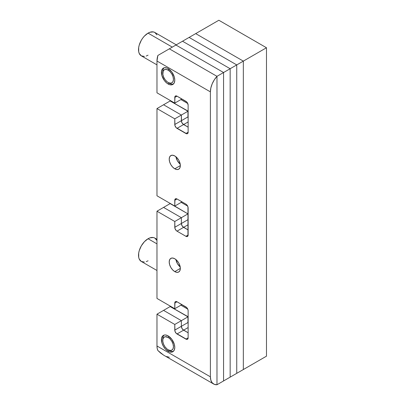 <?xml version="1.0" encoding="UTF-8"?>
<svg xmlns="http://www.w3.org/2000/svg" width="405" height="405" viewBox="0 0 405 405"><rect width="100%" height="100%" fill="white"/><g stroke="black" fill="none" stroke-linecap="round" stroke-linejoin="round"><path stroke-width="0.61" d="M266.48 356.172L243.334 369.537L243.334 61.114L266.48 47.749L266.48 356.172L243.334 369.537L243.334 61.114L195.701 33.615L218.847 20.25L266.48 47.749L243.334 61.114L195.701 33.615L243.334 61.114L243.334 369.537L236.743 373.339L236.743 64.916L243.334 61.114L236.743 64.916L189.11 37.417L195.701 33.615L189.11 37.417L236.743 64.916L189.11 37.417L182.523 41.224L189.11 37.417L236.743 64.916L236.743 373.339L236.743 64.916L230.156 68.723L236.743 64.916L236.743 373.339L230.156 377.141L230.156 68.723L182.523 41.224L230.156 68.723L182.523 41.224L175.937 45.026L182.523 41.224L230.156 68.723L230.156 377.141L230.156 68.723L223.565 72.525L230.156 68.723L230.156 377.141L223.565 380.948L223.565 72.525L175.937 45.026L169.346 48.828L175.937 45.026L223.565 72.525L175.937 45.026L223.565 72.525L223.565 380.948L223.565 72.525L223.565 380.948L216.979 384.75L216.979 76.332L223.565 72.525L216.979 76.332L216.979 384.75L243.334 369.537L243.334 61.114L195.701 33.615L218.847 20.25L266.48 47.749L266.48 356.172M187.652 206.105L181.187 202.373L187.652 206.105M187.763 309.136L180.903 305.178L187.763 309.136M187.763 103.523L180.903 99.564L187.763 103.523M187.955 219.692L187.955 213.886L187.955 219.692L181.364 223.499L181.364 217.688L187.955 213.886L170.328 203.502L163.559 207.411L181.364 217.688L187.955 213.886L170.146 203.604L163.559 207.411L181.364 217.688L181.364 223.499L187.955 219.692A3.149 1.817 -120 0 0 188.133 220.806A3.149 1.817 60 0 1 187.955 219.692L187.955 213.886L170.146 203.604L187.955 213.886L187.955 219.692M187.955 322.512L188.133 316.75L170.146 306.575L170.606 306.307L163.559 310.377L181.364 320.659L187.955 316.857L170.146 306.575L163.559 310.377L181.364 320.659L181.364 326.314L187.955 322.512L187.955 316.857L170.146 306.575L187.955 316.857L181.364 320.659L181.364 326.314L187.955 322.512L187.955 316.857L187.955 322.512A3.149 1.817 -120 0 0 188.133 323.62A3.149 1.817 60 0 1 187.955 322.512L188.123 323.59L187.955 322.512M187.955 116.898L188.133 111.137L170.146 100.961L170.606 100.698L163.559 104.763L170.146 100.961L187.955 111.243L170.146 100.961L187.955 111.243L181.364 115.045L187.955 111.243L187.955 116.898A3.149 1.817 -120 0 0 188.133 118.007A3.149 1.817 60 0 1 187.955 116.898L188.123 117.976L187.955 116.898L181.364 120.7L187.955 116.898M180.225 164.207A7.867 4.541 60 0 1 175.922 156.75A7.867 4.541 -120 0 0 180.225 164.207M180.225 267.011A7.867 4.541 60 0 1 175.922 259.559A7.867 4.541 -120 0 0 180.225 267.011M213.653 384.026L163.6 355.129L157.864 350.512A15.739 9.087 120 0 1 156.973 345.981L210.392 376.822A15.739 9.087 -60 0 0 213.653 384.026A15.739 9.087 -60 0 0 216.979 384.75L216.979 76.332L216.979 384.75L214.285 384.335L212.179 382.781L210.848 380.204L210.392 376.822L210.392 91.864L156.973 61.023A15.739 9.087 120 0 1 157.864 55.46L169.346 48.828L216.979 76.332L169.346 48.828L216.979 76.332L169.346 48.828L157.864 55.46L156.973 61.023L156.973 92.821L174.778 103.103L174.778 97.448L177.005 96.162L185.905 101.306A3.149 1.817 60 0 1 188.133 105.158L188.133 132.212A3.149 1.817 60 0 1 187.48 133.655A3.149 1.817 60 0 1 185.905 133.498L177.005 128.36A3.149 1.817 60 0 1 174.778 124.502L174.778 118.847L156.973 108.57L156.973 195.792L174.778 206.074L174.778 200.262L177.005 198.977L185.905 204.12A3.149 1.817 60 0 1 188.133 207.973L188.133 235.011A3.149 1.817 60 0 1 187.48 236.454A3.149 1.817 60 0 1 185.905 236.297L177.005 231.159L183.592 227.352L188.133 229.974L183.592 227.352A3.149 1.817 60 0 1 181.364 223.499L182.017 225.691L183.592 227.352L188.133 224.729L183.592 227.352L188.133 229.974L182.741 226.668L182.017 225.691L181.364 223.499L181.364 217.688L163.559 207.411L181.364 217.688L181.364 223.499A3.149 1.817 -120 0 0 183.592 227.352L177.005 231.159L176.15 230.47L174.945 228.385L174.778 221.494L156.973 211.213L156.973 298.434L174.778 308.716L174.945 302.176L175.431 301.619L177.005 301.776L186.761 307.603L187.96 309.688L188.133 310.772L188.133 337.826L187.48 339.268L186.761 339.41L176.15 333.285L174.945 331.199L174.778 324.461L156.973 314.184L156.973 345.981L210.392 376.822L210.392 91.864L156.973 61.023L156.973 92.821L174.778 103.103L174.945 96.562L175.431 96.005L177.005 96.162L186.761 101.989L187.48 102.966L188.133 105.158L188.133 132.212L187.48 133.655L186.761 133.797L176.15 127.671L174.945 125.585L174.778 118.847L156.973 108.57L156.973 195.792L174.778 206.074L174.945 199.376L176.15 198.683L177.005 198.977L185.905 204.12L186.761 204.808L187.96 206.894L187.96 235.897L186.761 236.596L185.905 236.297L177.005 231.159A3.149 1.817 60 0 1 174.778 227.301L181.364 223.499L174.778 227.301L174.778 221.494L181.364 217.688L174.778 221.494L156.973 211.213L163.559 207.411L156.973 211.213L156.973 298.434L174.778 308.716L181.364 304.914L181.364 304.297L181.364 304.914L181.901 304.606L181.364 304.914L181.364 304.297L181.364 304.914L174.778 308.716L174.778 303.061L177.005 301.776L174.778 303.061A3.149 1.817 60 0 1 175.431 301.619A3.149 1.817 60 0 1 177.005 301.776L185.905 306.919A3.149 1.817 60 0 1 188.133 310.772L188.133 337.826A3.149 1.817 60 0 1 187.48 339.268A3.149 1.817 60 0 1 185.905 339.112L188.133 337.826L185.905 339.112L177.005 333.973L183.592 330.171A3.149 1.817 60 0 1 181.364 326.314L182.017 328.506L183.592 330.171L188.133 327.549L183.592 330.171L188.133 332.788L182.741 329.483L182.017 328.506L181.364 326.314L181.364 320.659L163.559 310.377L181.364 320.659L181.364 326.314A3.149 1.817 -120 0 0 183.592 330.171L188.133 332.788L183.592 330.171L177.005 333.973A3.149 1.817 60 0 1 174.778 330.115L181.364 326.314L174.778 330.115L174.778 324.461L181.364 320.659L174.778 324.461L156.973 314.184L163.559 310.377L156.973 314.184L156.973 345.981L157.196 348.427L157.864 350.512L160.679 353.099L163.742 355.21M181.364 201.498L181.364 202.267L182.032 201.882L181.364 202.267L181.364 201.498L181.364 202.267L174.778 206.074L181.364 202.267L181.364 201.498M163.559 104.763L181.364 115.045L181.536 121.783L182.017 122.892L183.592 124.558A3.149 1.817 60 0 1 181.364 120.7L181.364 115.045L181.364 120.7A3.149 1.817 -120 0 0 183.592 124.558L188.133 121.935L183.592 124.558L188.133 127.175L182.741 123.869L182.017 122.892L181.364 120.7L174.778 124.502L181.364 120.7L181.364 115.045L163.559 104.763L181.364 115.045L174.778 118.847L181.364 115.045L163.559 104.763L156.973 108.57L163.559 104.763M181.901 98.992L181.364 99.301L181.364 98.683L181.364 99.301L181.901 98.992M175.907 156.679L177.43 160.846L180.281 164.253L177.43 160.846L175.907 156.679M175.907 259.483L177.43 263.655L180.281 267.057L177.43 263.655L175.907 259.483M168.1 83.992A9.442 5.452 60 0 1 161.929 75.669A9.442 5.452 60 0 1 163.377 68.101A9.442 5.452 60 0 1 168.1 68.566L171.811 72.009L174.272 76.889L174.778 80.134L174.272 82.792L172.824 84.458L171.811 84.832L169.401 84.594L166.799 83.091L164.389 80.549L161.929 75.669L161.549 70.991L162.547 68.789L164.389 67.726L166.799 67.964L168.1 68.566A9.442 5.452 60 0 1 174.272 76.889A9.442 5.452 60 0 1 172.824 84.458A9.442 5.452 60 0 1 168.1 83.992L169.437 83.217L168.1 83.992M174.778 168.804A7.867 4.541 60 0 1 169.634 161.868A7.867 4.541 60 0 1 170.844 155.566A7.867 4.541 60 0 1 174.778 155.955L176.909 157.672L178.711 160.107L179.916 162.891L180.341 165.594L174.778 168.804L172.646 167.088L170.844 164.653L169.634 161.868L169.214 159.165L169.634 156.953L170.844 155.566L172.646 155.216L174.778 155.955A7.867 4.541 60 0 1 179.916 162.891A7.867 4.541 60 0 1 178.711 169.194L176.909 169.543L174.778 168.804L180.341 165.594L179.916 167.807L178.711 169.194A7.867 4.541 60 0 1 174.778 168.804M174.778 271.613A7.867 4.541 60 0 1 169.634 264.678A7.867 4.541 60 0 1 170.844 258.37A7.867 4.541 60 0 1 174.778 258.76L176.909 260.481L178.711 262.916L179.916 265.695L180.341 268.399L174.778 271.613L172.646 269.892L170.844 267.457L169.634 264.678L169.214 261.974L169.634 259.757L170.844 258.37L172.646 258.02L174.778 258.76A7.867 4.541 60 0 1 179.916 265.695A7.867 4.541 60 0 1 178.711 272.003L176.909 272.352L174.778 271.613L180.341 268.399L179.916 270.611L178.711 272.003A7.867 4.541 60 0 1 174.778 271.613M168.1 351.287A9.442 5.452 60 0 1 161.929 342.964A9.442 5.452 60 0 1 163.377 335.396A9.442 5.452 60 0 1 168.1 335.867L171.811 339.309L174.272 344.189L174.778 347.429L174.272 350.087L172.824 351.753L171.811 352.127L169.401 351.889L165.544 349.226L163.377 346.3L161.929 342.964L161.549 338.291L162.547 336.089L164.389 335.021L165.544 334.975L168.1 335.867A9.442 5.452 60 0 1 174.272 344.189A9.442 5.452 60 0 1 172.824 351.753A9.442 5.452 60 0 1 168.1 351.287L169.437 350.517L168.1 351.287M181.364 99.301L181.364 98.683L181.364 99.301L174.778 103.103L181.364 99.301M188.133 127.175L183.592 124.558L188.133 127.175M166.521 356.527L169.346 357.25M210.392 91.864L210.848 87.956L212.179 83.84L214.285 79.856L216.979 76.332A15.739 9.087 -60 0 0 210.392 91.864M174.778 97.448A3.149 1.817 60 0 1 175.431 96.005A3.149 1.817 60 0 1 177.005 96.162L174.778 97.448M185.905 133.498L188.133 132.212L185.905 133.498M177.005 128.36L183.592 124.558L177.005 128.36M174.778 200.262A3.149 1.817 60 0 1 175.431 198.825A3.149 1.817 60 0 1 177.005 198.977L174.778 200.262M185.905 236.297L188.133 235.011L185.905 236.297M156.973 243.881L148.068 238.742A13.502 7.796 120 0 0 139.244 250.639A13.502 7.796 120 0 0 141.315 261.463L139.244 259.078L138.702 257.322L138.702 253.024L139.244 250.639L141.315 245.865L144.413 241.689L148.068 238.742L156.973 243.881M156.973 239.315L154.821 238.069A13.502 7.796 120 0 0 148.068 238.742L149.931 237.877L153.373 237.538L154.821 238.069L156.892 240.454M148.068 260.79L146.205 261.655M144.413 262.06L141.315 261.463L156.973 270.5M168.753 336.277L168.1 337.406A7.553 4.364 60 0 1 173.441 346.66A7.553 4.364 60 0 1 168.1 349.743L169.437 350.517A9.442 5.452 -120 0 0 173.441 351.287A9.442 5.452 60 0 1 169.437 350.517L167.057 349.024L165.134 346.994L163.66 344.437L162.861 341.754L162.861 339.35L163.66 337.583L165.134 336.732L168.1 337.406L170.146 339.056L171.877 341.395L173.036 344.063L173.441 346.66L173.036 348.786L171.877 350.117L170.146 350.457L168.1 349.743A7.553 4.364 60 0 1 162.759 340.494A7.553 4.364 60 0 1 168.1 337.406L168.753 336.277M162.795 339.785A9.442 5.452 60 0 1 164.096 335.097A9.442 5.452 -120 0 0 162.759 338.95L162.759 340.494M168.753 68.982L168.1 70.111A7.553 4.364 60 0 1 173.441 79.365A7.553 4.364 60 0 1 168.1 82.448L169.437 83.217A9.442 5.452 -120 0 0 173.441 83.992A9.442 5.452 60 0 1 169.437 83.217L167.057 81.729L165.134 79.694L163.66 77.142L162.861 74.459L163.164 71.067L164.324 69.736L166.055 69.402L168.1 70.111L170.146 71.761L171.877 74.1L173.036 76.768L173.441 79.365L173.036 81.491L171.877 82.822L170.146 83.157L168.1 82.448A7.553 4.364 60 0 1 162.759 73.194A7.553 4.364 60 0 1 168.1 70.111L168.753 68.982M162.795 72.49A9.442 5.452 60 0 1 164.096 67.797A9.442 5.452 -120 0 0 162.759 71.655L162.759 73.194M172.307 47.122L148.068 33.129A13.502 7.796 120 0 0 139.244 45.026A13.502 7.796 120 0 0 141.315 55.849L139.244 53.465L138.702 51.713L138.702 47.41L139.244 45.026L141.315 40.257L142.762 38.05L144.413 36.075L148.068 33.129L172.307 47.122M176.261 44.839L154.821 32.456A13.502 7.796 120 0 0 148.068 33.129L149.931 32.263L153.373 31.924L154.821 32.456L156.892 34.84M148.068 55.181L146.205 56.042M144.413 56.447L141.315 55.849L156.973 64.886M169.437 350.517L168.1 349.743M169.437 83.217L168.1 82.448"/></g></svg>

